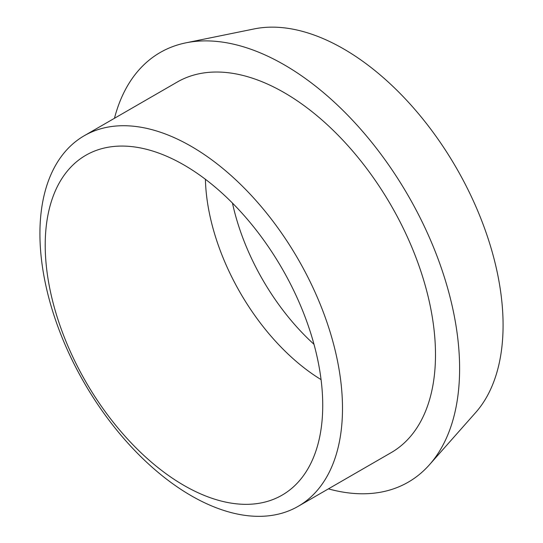 <?xml version="1.0" encoding="UTF-8"?>
<svg xmlns="http://www.w3.org/2000/svg" width="543" height="543" viewBox="0 0 543 543"><rect width="100%" height="100%" fill="white"/><g stroke="black" fill="none" stroke-linecap="round" stroke-linejoin="round"><path stroke-width="0.81" d="M205.403 179.278A168.33 97.183 -120 0 0 321.069 379.611M322.732 405.316A196.233 113.297 -120 0 0 243.386 214.716A196.233 113.297 -120 0 0 96.097 150.472A196.233 113.297 -120 0 0 85.855 381.851A196.233 113.297 -120 0 0 291.353 488.68A196.233 113.297 -120 0 0 322.732 405.316M232.452 203.068A168.33 97.183 -120 0 0 313.99 344.296M328.413 488.863A248.063 143.216 -120 0 0 429.493 464.706L475.688 412.524A225.562 130.225 -120 0 0 503.083 325.142A225.562 130.225 -120 0 0 418.368 113.562A225.562 130.225 -120 0 0 254.219 28.915L185.923 42.836A248.063 143.216 -120 0 0 114.464 118.286M429.493 464.706A248.063 143.216 -120 0 0 459.609 368.609A248.063 143.216 -120 0 0 366.45 135.92A248.063 143.216 -120 0 0 185.923 42.836M298.182 506.32L391.184 452.624A213.956 123.526 -120 0 0 435.493 354.681A213.956 123.526 -120 0 0 342.104 139.368A213.956 123.526 -120 0 0 177.228 82.047L84.233 135.743A213.956 123.526 -120 0 0 84.233 382.795A213.956 123.526 -120 0 0 298.182 506.32A213.956 123.526 -120 0 0 342.497 408.377A213.956 123.526 -120 0 0 249.101 193.064A213.956 123.526 -120 0 0 84.233 135.743"/></g></svg>
